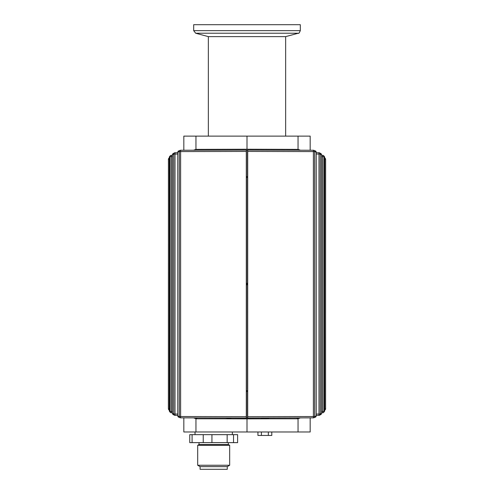 <?xml version="1.0" encoding="UTF-8"?>
<svg xmlns="http://www.w3.org/2000/svg" width="494" height="494" viewBox="0 0 494 494"><rect width="100%" height="100%" fill="white"/><g stroke="black" fill="none" stroke-linecap="round" stroke-linejoin="round"><path stroke-width="0.74" d="M285.649 136.116L285.649 36.624L208.351 36.624L195.667 33.228L298.333 33.228C298.666 33.746 299.321 32.888 300.309 30.653L193.691 30.653L195.667 33.228M300.309 30.653L300.309 24.7L193.691 24.7L193.691 30.653M247 176.63L247 177.432M247 283.253L247 284.847M247 390.668L247 391.47M247.574 284.847L246.426 284.847L246.432 150.096M246.426 283.253L247.574 283.253L247.574 391.47L246.426 391.47M313.35 150.262A1.334 1.284 110.3 0 1 313.807 150.337A1.334 1.334 0 0 0 313.35 150.256L247.58 150.09L247.698 151.423L313.381 151.59L313.35 150.256L247.587 150.09L247.574 177.432L246.426 177.432M246.426 417.967L247.568 418.004M183.83 417.85L183.83 431.984L310.17 431.984L310.17 417.856M197.205 417.887L195.951 418.733L195.951 431.984M195.951 418.733L193.58 417.875M193.586 150.219L195.951 149.367L247 149.237L298.049 149.367L300.42 150.225M183.83 150.244L183.83 136.116L195.951 136.116L195.951 149.367M268.86 418.023L260.863 418.023M231.007 418.115L226.74 418.19L231.007 418.115M231.007 418.338L226.74 418.412L231.007 418.338M321.557 156.654L322.736 156.654L322.699 155.326A1.334 1.321 134.7 0 1 324.027 156.654L324.675 157.376L324.675 410.724A1.334 1.334 0 0 1 324.373 411.57A1.334 1.321 -142.1 0 0 324.675 410.724L324.027 411.446A1.334 1.321 45.3 0 1 322.699 412.774L322.736 411.446L321.557 411.446M320.872 414.491A1.334 1.309 -121.6 0 0 321.538 413.33L320.273 414.052A1.334 1.303 61.8 0 1 318.963 415.38L319.001 414.052L316.191 414.058M247.698 416.677L247.58 418.01L313.35 417.844A1.334 1.284 69.7 0 0 313.807 417.763A1.334 1.284 69.7 0 1 313.807 417.763L315.351 417.171A1.334 1.291 -111.8 0 0 316.154 415.936L314.641 416.516A1.334 1.284 69.7 0 1 313.814 417.763A1.334 1.334 0 0 1 313.35 417.85L313.381 416.516L247.698 416.677L247.698 151.423M316.191 154.042L319.001 154.054L318.97 152.72L316.191 152.714L318.963 152.726A1.334 1.303 118.2 0 1 319.593 152.874A1.334 1.303 118.2 0 1 319.599 152.881A1.334 1.303 118.2 0 1 320.273 154.054L321.538 154.776A1.334 1.309 -58.4 0 0 320.872 153.609M246.302 151.423L246.42 150.09L180.65 150.25L180.619 151.584L246.302 151.423L246.302 416.677L180.619 416.51L180.65 417.844A1.334 1.284 -69.7 0 1 179.359 416.51L177.846 415.929A1.334 1.291 111.8 0 0 178.704 417.189M178.649 417.164L180.193 417.763A1.334 1.334 0 0 0 180.65 417.844L246.413 418.01L246.302 416.677M177.809 414.058L175 414.046L175.03 415.38L177.809 415.386L175.037 415.374A1.334 1.303 -61.8 0 1 174.407 415.226A1.334 1.303 -61.8 0 1 174.401 415.219A1.334 1.303 -61.8 0 1 173.727 414.046L172.462 413.324A1.334 1.309 121.6 0 0 173.128 414.491M172.443 411.446L171.264 411.446L171.301 412.774A1.334 1.321 -45.3 0 1 169.973 411.446L169.325 410.724A1.334 1.321 142.1 0 0 169.627 411.57A1.334 1.334 0 0 1 169.319 410.724L169.325 157.376L169.973 156.654A1.334 1.321 -134.7 0 1 171.294 155.326L171.264 156.654L172.443 156.654M227.277 466.632L227.277 469.3L200.089 469.3L200.089 466.632L197.686 465.249L229.673 465.249L227.277 466.632L200.089 466.632M228.339 442.643L228.339 444.538L229.673 445.31L197.686 445.31L197.686 465.249M228.339 444.538L199.02 444.538L197.686 445.31M257.936 431.984L257.936 435.449L271.786 435.449L271.786 431.984M261.394 431.984L261.394 435.449M268.322 431.984L268.322 435.449M297.623 417.887L297.796 418.795L196.204 418.795M297.796 418.795L296.795 417.887M192.086 442.643L192.086 434.646L189.758 434.646L189.758 442.643L237.608 442.643L237.608 434.646L233.526 434.646L233.526 442.643M192.086 434.646L203.238 434.646L203.238 442.643M203.238 434.646L211.932 434.646L211.932 442.643M211.932 434.646L227.16 434.646L227.16 442.643M227.16 434.646L233.526 434.646M247.574 150.133L246.469 150.133M246.469 176.63L247.574 176.63M180.65 417.844L246.42 418.01L246.469 284.847M169.319 410.094A1.334 1.328 -10.2 0 1 168.417 408.841L168.442 409.069M168.368 159.828L168.417 159.259A1.334 1.328 -169.8 0 1 169.319 158A1.334 1.334 0 0 0 168.442 159.037L168.368 408.272M172.462 413.324L172.462 154.77L173.727 154.048A1.334 1.303 -118.2 0 1 174.401 152.874A1.334 1.303 -118.2 0 1 174.407 152.874A1.334 1.303 -118.2 0 1 175.03 152.72L175 154.048L177.809 154.042M177.846 415.929L177.846 152.164L179.359 151.584A1.334 1.284 -110.3 0 1 180.187 150.337A1.334 1.284 -110.3 0 1 180.193 150.337A1.334 1.284 -110.3 0 1 180.643 150.256M246.469 390.668L247.574 390.668M324.681 158.006A1.334 1.328 169.8 0 1 325.583 159.259L325.558 159.031M315.351 150.936L313.807 150.337A1.334 1.284 110.3 0 1 314.641 151.59L316.154 152.171A1.334 1.291 -68.2 0 0 315.296 150.911M324.675 157.376A1.334 1.321 -37.9 0 0 324.373 156.53A1.334 1.334 0 0 1 324.681 157.376L324.675 410.724M325.632 408.272L325.583 408.841A1.334 1.328 10.2 0 1 324.681 410.1A1.334 1.334 0 0 0 325.558 409.063L325.632 159.828M247.531 177.432L247.531 283.253M247.531 391.47L247.531 417.967M319.599 415.226A1.334 1.303 61.8 0 1 319.593 415.226A1.334 1.334 0 0 1 318.963 415.386L316.191 415.386L318.97 415.386M195.951 136.116L310.17 136.116L310.17 150.25M196.204 418.739L196.377 417.887M268.779 418.807L247 418.863L247 431.984M300.414 417.881L298.049 418.733L298.049 431.984M247 418.863L225.221 418.807M298.049 136.116L298.049 149.367M247 136.116L247 149.237M168.417 159.235L169.319 159.259M325.583 408.865L324.681 408.841M246.469 391.47L246.469 417.967M322.699 412.78L321.557 412.78L322.699 412.774A1.334 1.334 0 0 0 323.638 412.391L324.391 411.545M313.381 151.59L314.641 151.59L314.641 416.516L313.381 416.516L313.381 151.59M322.699 155.326L321.557 155.326L322.699 155.326A1.334 1.334 0 0 1 323.638 155.709L324.391 156.555M171.301 155.32L172.443 155.32L171.301 155.326A1.334 1.334 0 0 0 170.362 155.709L169.609 156.555A1.334 1.321 37.9 0 0 169.603 156.555A1.334 1.321 37.9 0 0 169.325 157.376L169.319 410.724M175.03 152.714L177.809 152.708L175.037 152.72A1.334 1.334 0 0 0 174.407 152.874M180.619 416.51L179.359 416.51L179.359 151.584L180.619 151.584L180.619 416.51M171.301 412.768L172.443 412.774L171.301 412.774A1.334 1.334 0 0 1 170.362 412.391L169.609 411.545M247.531 176.63L247.531 150.133M169.319 408.841L168.417 408.841L168.417 159.259M171.264 411.446L169.973 411.446L169.973 156.654L171.264 156.654L171.264 411.446M175 414.046L173.727 414.046L173.727 154.048L175 154.048L175 414.046M172.462 154.77L172.462 154.77A1.334 1.309 58.4 0 1 173.073 153.64A1.334 1.309 58.4 0 0 173.073 153.64A1.334 1.334 0 0 0 172.443 154.77L172.443 413.324A1.334 1.334 0 0 0 173.024 414.423M177.846 152.164L177.846 152.164A1.334 1.291 68.2 0 1 178.643 150.929A1.334 1.334 0 0 0 177.809 152.164L177.809 415.929A1.334 1.334 0 0 0 178.643 417.171M169.627 156.53A1.334 1.321 37.9 0 0 169.609 156.555A1.334 1.334 0 0 0 169.319 157.376M173.128 153.609A1.334 1.309 58.4 0 0 173.079 153.634L174.401 152.881M178.704 150.905A1.334 1.291 68.2 0 0 178.649 150.929L180.193 150.337A1.334 1.334 0 0 1 180.65 150.25L246.426 150.09M247.531 390.668L247.531 284.847M246.469 177.432L246.469 283.253M324.681 159.259L325.583 159.259L325.583 408.841M322.736 156.654L324.027 156.654L324.027 411.446L322.736 411.446L322.736 156.654M319.001 154.054L320.273 154.054L320.273 414.052L319.001 414.052L319.001 154.054M321.538 154.776L321.538 413.33M316.154 152.171L316.154 415.936M315.296 417.195A1.334 1.291 -111.8 0 0 315.351 417.171A1.334 1.334 0 0 0 316.191 415.936L316.191 152.171A1.334 1.334 0 0 0 315.357 150.929M208.351 36.624L208.351 136.116M285.649 36.624L298.333 33.228M247.574 418.01L313.35 417.85M229.673 445.31L229.673 465.249M195.025 431.984L195.025 434.646M232.341 431.984L232.341 434.646M199.02 442.643L199.02 444.538M168.46 409.156A1.334 1.334 0 0 0 169.319 410.1M174.407 415.226A1.334 1.334 0 0 0 175.037 415.38M173.073 414.46L174.401 415.219M325.54 158.945A1.334 1.334 0 0 0 324.681 158M319.593 152.874A1.334 1.334 0 0 0 318.963 152.72M320.976 414.429A1.334 1.334 0 0 0 321.557 413.33L321.557 154.776A1.334 1.334 0 0 0 320.976 153.677M320.927 153.64L319.599 152.881M319.599 415.219L320.927 414.46"/></g></svg>

